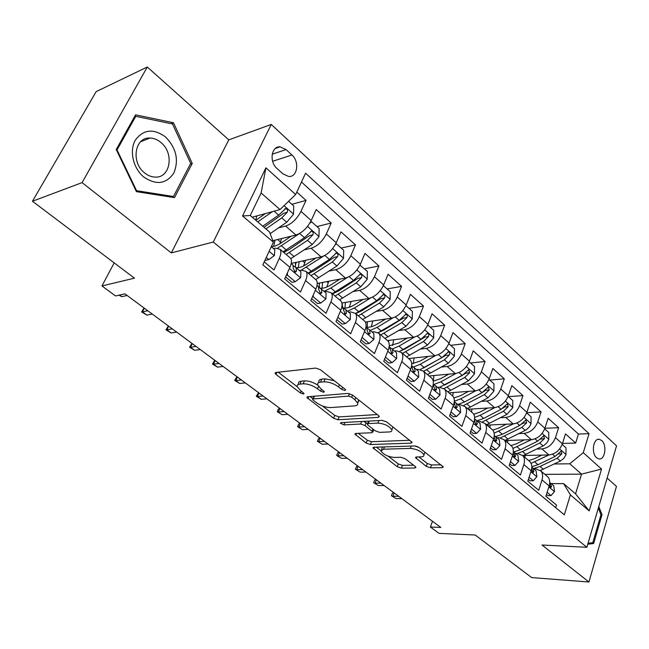 <?xml version="1.0" encoding="UTF-8"?>
<svg xmlns="http://www.w3.org/2000/svg" width="649" height="649" viewBox="0 0 649 649"><rect width="100%" height="100%" fill="white"/><g stroke="black" fill="none" stroke-linecap="round" stroke-linejoin="round"><path stroke-width="0.97" d="M344.911 390.471L345.576 389.862L344.944 389.084L320.346 369.687L315.682 368.08L275.874 372.469L275.079 373.272L276.085 374.473L300.39 392.969L303.456 394.04L304.04 393.497L300.284 390.341L297.234 386.682C296.909 385.23 297.802 384.386 299.911 384.135L303.172 383.819C307.877 383.754 312.656 385.417 317.515 388.792L320.63 391.201L323.77 392.296L324.395 391.72L320.63 388.516L317.645 384.857C317.296 383.324 318.253 382.423 320.492 382.156L323.892 381.831C328.775 381.758 333.667 383.445 338.567 386.901L341.699 389.368L344.911 390.471M601.728 440.549L599.278 439.316C593.267 438.002 591.004 453.253 596.585 457.74L598.962 458.932C605.006 460.222 607.245 445.1 601.728 440.549M426.223 466.323L430.482 467.815L442.237 467.678L443.316 466.947L419.035 447.494L414.646 445.96L373.962 447.242L373.037 447.924L397.269 466.704L401.406 468.164L414.914 468.002L415.92 467.329L415.206 466.469L405.244 458.778L401.009 457.294L394.284 457.44C387.867 456.726 383.445 454.6 381.012 451.047L383.543 449.205L410.33 448.418C416.918 449.092 421.444 451.242 423.911 454.876C424.162 456.109 423.229 456.766 421.112 456.855L416.553 456.953L415.522 457.675L426.223 466.323L427.269 463.467L431.52 464.96L441.004 464.822M82.09 182.604L171.304 252.899L228.789 139.851L147.299 67.001L82.09 182.604L32.45 201.263L134.457 278.161L101.95 285.958L115.563 295.952L124.941 293.851L440.801 527.434L430.417 527.02L439.089 533.389L475.19 535.011L531.661 577.578L588.935 581.999L616.461 486.426L607.123 478.07M171.304 252.899L213.294 242.045L586.866 547.294L542.012 545.022L588.935 581.999M378.335 417.388L379.332 416.561L378.505 415.547L352.464 395.014L347.888 393.424L307.74 396.758L306.904 397.521L333.61 418.256L337.91 419.757L378.335 417.388L378.911 415.904M386.577 421.907L412.107 442.367L411.06 443.145L370.401 444.533L366.19 443.048L354.962 434.149L355.863 433.443L371.95 432.721L372.899 431.974L365.03 425.533L360.666 424.016L343.97 424.908L340.376 423.148L341.001 422.645L382.099 420.349L386.577 421.907M32.45 201.263L96.174 91.623L147.299 67.001M562.496 443.437L575.663 443.048L565.49 433.897L562.383 443.802L555.455 437.645C552.721 444.314 548.218 448.07 541.947 448.889L536.869 449.027M544.909 428.283L558.619 427.707L548.145 418.281L544.917 428.275L537.778 421.931C534.963 428.673 530.411 432.494 524.132 433.402L518.949 433.605M526.769 412.699L541.063 411.904L530.265 402.193L526.915 412.269L519.565 405.73C516.661 412.537 512.061 416.439 505.774 417.445L500.476 417.721M508.394 396.628L522.964 395.622L511.842 385.603L508.362 395.776L500.777 389.035C497.783 395.906 493.135 399.889 486.839 400.985L481.42 401.35M489.744 380.054L504.305 378.829L492.834 368.502L489.216 378.756L481.388 371.796C478.305 378.74 473.608 382.813 467.312 384.005L461.755 384.459M470.501 362.961L485.063 361.509L473.218 350.849L469.462 361.193L461.382 354.005C458.202 361.022 453.456 365.184 447.153 366.482L441.458 367.042M450.649 345.333L465.195 343.629L452.97 332.621L449.059 343.061L440.72 335.638C437.434 342.721 432.64 346.972 426.336 348.383L420.495 349.065M430.165 327.128L444.687 325.165L432.056 313.8L427.991 324.322L419.359 316.655C415.977 323.81 411.133 328.159 404.83 329.684L398.827 330.503M409 308.332L423.489 306.093L410.436 294.346L406.209 304.957L397.285 297.031C393.789 304.259 388.889 308.705 382.602 310.36L376.412 311.325M387.137 288.91L401.585 286.379L388.086 274.227L383.681 284.927L374.449 276.725C370.83 284.035 365.882 288.578 359.603 290.371L353.226 291.506M364.535 268.824L378.927 265.985L364.957 253.41L360.365 264.208L350.817 255.714C347.069 263.096 342.072 267.753 335.809 269.684L329.213 271.014M341.155 248.056L355.482 244.884L341.009 231.863L336.231 242.742L326.333 233.948C322.464 241.404 317.402 246.174 311.163 248.259L304.332 249.816M316.947 226.558L331.201 223.029L316.209 209.546L311.22 220.514C307.269 228.018 302.183 232.861 295.952 235.035L272.823 240.69M264.224 261.872L273.959 269.976L279.297 258.399C281.114 254.286 281.366 251.252 280.052 249.289L275.379 248.129L273.521 248.567M289.47 257.288L290.59 258.245C291.928 260.225 291.709 263.259 289.925 267.356L284.676 278.892L300.463 292.026L305.574 280.555C307.31 276.482 307.488 273.44 306.109 271.428L301.331 270.146L299.465 270.536M315.106 279.078L316.266 280.068C317.669 282.088 317.523 285.13 315.82 289.186L310.798 300.625L326.017 313.289L330.909 301.915C332.572 297.875 332.677 294.833 331.233 292.788L326.374 291.377L324.5 291.726M339.849 300.106L341.041 301.12C342.51 303.18 342.429 306.223 340.798 310.246L335.979 321.579L350.663 333.797L355.36 322.529C356.95 318.521 356.991 315.479 355.49 313.402L350.557 311.877L348.667 312.185M363.732 320.403L364.957 321.45C366.474 323.543 366.458 326.585 364.9 330.568L360.284 341.796L374.457 353.591L378.967 342.429C380.484 338.462 380.468 335.419 378.911 333.31L373.905 331.688L372.007 331.947M386.804 340.011L388.053 341.082C389.627 343.199 389.676 346.242 388.175 350.2L383.746 361.323L397.439 372.713L401.763 361.655C403.224 357.721 403.151 354.687 401.544 352.545L396.482 350.825L394.576 351.052M409.105 358.97L410.387 360.057C412.01 362.207 412.099 365.241 410.671 369.167L406.42 380.184L419.652 391.201L423.805 380.241C425.2 376.339 425.079 373.305 423.424 371.139L418.313 369.338L416.398 369.524M430.676 377.304L431.983 378.408C433.646 380.582 433.792 383.616 432.421 387.502L428.332 398.421L441.133 409.073L445.125 398.21C446.463 394.349 446.285 391.323 444.597 389.132L439.438 387.242L437.515 387.404M451.55 395.046L452.872 396.166C454.576 398.364 454.771 401.39 453.456 405.244L449.53 416.058L461.918 426.361L465.755 415.611C467.037 411.774 466.818 408.756 465.09 406.55L459.881 404.587L457.967 404.708M471.758 412.22L473.105 413.364C474.841 415.579 475.084 418.589 473.827 422.41L470.046 433.126L482.037 443.105L485.728 432.453C486.961 428.648 486.693 425.639 484.933 423.416L479.692 421.379L477.769 421.477M491.334 428.859L492.696 430.019C494.473 432.25 494.757 435.252 493.548 439.04L489.914 449.652L501.531 459.322L505.084 448.767C506.261 445.003 505.952 442.001 504.168 439.762L498.886 437.661L496.964 437.726M510.309 444.987L511.688 446.155C513.489 448.402 513.813 451.396 512.653 455.152L509.157 465.666L520.417 475.036L523.832 464.579C524.968 460.847 524.627 457.853 522.802 455.606L517.504 453.44L515.582 453.489M528.708 460.62L530.103 461.804C531.937 464.059 532.294 467.053 531.174 470.768L527.807 481.185L538.727 490.271L542.02 479.911C543.108 476.212 542.726 473.235 540.885 470.971L535.555 468.748L533.64 468.773M562.383 443.802C559.673 450.447 555.187 454.162 548.924 454.957L523.435 455.493M544.917 428.275C542.126 434.984 537.599 438.781 531.32 439.657L505.076 440.541M526.915 412.269C524.043 419.051 519.468 422.921 513.181 423.886L486.937 425.119M508.362 395.776C505.401 402.623 500.777 406.574 494.481 407.629L468.245 409.235M489.216 378.756C486.166 385.676 481.493 389.708 475.198 390.86L448.978 392.856M469.462 361.193C466.323 368.178 461.593 372.299 455.29 373.556L429.111 375.974M449.059 343.061C445.822 350.119 441.044 354.33 434.741 355.693L408.619 358.556M427.991 324.322C424.641 331.452 419.822 335.76 413.518 337.237L387.461 340.579M406.209 304.957C402.753 312.161 397.878 316.566 391.582 318.172L365.355 322.05M383.681 284.927C380.111 292.204 375.179 296.715 368.9 298.451L341.909 303.01M360.365 264.208C356.674 271.558 351.693 276.174 345.422 278.048L317.231 283.467M336.231 242.742C332.41 250.173 327.38 254.903 321.125 256.923L291.239 263.413M276.993 168.489L282.94 173.867L288.716 176.479C297.42 177.412 299.749 161.625 291.936 155.006L286.071 149.595L280.043 146.852C271.331 145.944 269.035 161.909 276.993 168.489M213.294 242.045L271.241 124.454L616.55 445.839L586.866 547.294M575.663 443.048L578.437 434.067L589.057 433.678L305.598 173.21L295.66 194.513L280.019 209.57L252.218 217.188M589.057 433.678L583.264 452.661L601.542 469.065L589.178 510.885L570.39 494.895L564.314 514.827L262.837 264.833L273.407 242.199L242.548 215.947L265.92 167.823L295.66 194.513M291.888 204.289L306.036 200.387L300.966 211.396C296.958 218.932 291.847 223.816 285.633 226.063L278.526 227.88M555.682 507.664L556.485 505.052L545.898 496.234L549.143 485.914C550.214 482.231 549.817 479.254 547.967 476.983L546.563 475.79M331.201 223.029L326.333 233.948M355.482 244.884L350.817 255.714M378.927 265.985L374.449 276.725M401.585 286.379L397.285 297.031M423.489 306.093L419.359 316.655M444.687 325.165L440.72 335.638M465.195 343.629L461.382 354.005M485.063 361.509L481.388 371.796M504.305 378.829L500.777 389.035M522.964 395.622L519.565 405.73M541.063 411.904L537.778 421.931M558.619 427.707L555.455 437.645M578.437 434.067L301.485 182.036M306.036 200.387L296.796 192.072M544.852 474.338L581.545 474.135L569.749 463.784L554.27 463.994M280.019 209.57L261.117 192.988L250.254 215.5L269.489 231.961L273.407 242.199M228.789 139.851L271.241 124.454M432.461 521.269L430.417 527.02M114.192 262.886L101.95 285.958M551.163 483.61L563.616 483.627L575.566 493.857L581.545 474.135L601.542 469.065M570.39 494.895L563.616 483.627M569.749 463.784L583.264 452.661M261.117 192.988L265.92 167.823M250.254 215.5L242.548 215.947M589.178 510.885L575.566 493.857M136.42 191.658L174.5 197.629L192.258 163.434L173.478 122.742L135.56 114.824L116.228 149.538L136.42 191.658M587.759 544.235L593.624 543.546L602.004 514.681L598.8 506.504M171.149 123.683L173.478 122.742M190.311 164.124L192.258 163.434M600.917 514.657L602.004 514.681M588.043 543.278L593.624 543.546M334.365 380.736L325.157 378.829L323.892 381.831M318.562 382.691L318.894 381.88C318.554 380.346 319.511 379.438 321.758 379.162L325.157 378.829M317.71 385.084C312.996 382.147 308.567 380.744 304.43 380.874L303.172 383.819M298.118 384.614L298.491 383.762C298.167 382.31 299.059 381.45 301.168 381.198L304.43 380.874M278.234 372.21L297.25 386.731M322.431 405.966L334.779 415.401L339.078 416.901L377.256 414.557M310.117 396.563L312.956 398.729M351.685 397.212L348.497 396.109L313.232 398.948L312.631 399.484L313.272 400.255L316.485 402.704C321.166 405.933 325.83 407.556 330.479 407.58L354.646 405.868C357.015 405.649 358.037 404.765 357.704 403.199L354.922 399.768L351.685 397.212L352.553 395.079M313.921 396.247L312.818 399.054M357.461 402.583L358.848 400.044M409.9 440.298L371.504 441.709L370.401 444.533M358.272 433.337L367.293 440.233L371.504 441.709M367.602 423.748L363.618 421.379M389.165 431.95C391.217 431.812 392.11 431.114 391.85 429.849C389.238 425.955 384.565 423.708 377.848 423.091L368.308 423.602L367.358 424.373L368.178 425.371L375.252 430.855L379.608 432.38L389.165 431.95M392.369 428.494L392.994 426.969M386.293 421.696L381.807 420.365M368.527 421.104L367.585 423.789M418.865 456.904L427.269 463.467M424.446 453.416L425.03 452.223M417.997 446.845L415.238 445.985M382.472 446.974L381.539 449.684M388.224 456.215L398.316 463.921L402.453 465.382L413.591 465.219M376.379 447.169L380.963 450.666M265.417 213.57L255.852 220.295M272.304 211.688L257.734 221.901M288.57 201.344L293.746 205.944L293.526 214.267L286.736 222.218L270.138 233.656M255.763 220.214L256.728 215.947M265.912 228.902L281.78 217.894L287.231 212.272C287.961 210.317 287.458 209.075 285.722 208.532L278.632 215.143L262.756 226.201M287.231 212.272L283.759 213.205L264.005 227.272M266.268 257.475L268.791 259.584L274.389 255.544L274.835 249.678L274.227 249.127M265.149 259.876L265.652 260.298L268.791 259.584M119.619 295.044L121.809 296.658L127.139 295.482M121.809 296.658L118.913 295.198M165.503 136.923C153.302 128.21 143.202 129.354 135.203 140.354C129.151 151.103 133.296 168.545 143.891 177.096C156.393 185.436 166.395 184.032 173.908 172.902C179.043 159.946 176.236 147.948 165.503 136.923M160.92 142.504C157.52 139.649 153.878 138.164 150 138.042C134.781 136.842 130.684 162.388 144.565 172.861C147.85 175.514 151.322 176.926 154.981 177.088C170.354 178.37 174.549 153.196 160.92 142.504M173.461 196.509L136.574 190.701L117.039 149.935L135.746 116.325L172.48 123.959L190.692 163.386L173.461 196.509L171.466 197.15M136.047 190.879L136.574 190.701M116.52 150.146L117.039 149.935M134.4 116.909L135.746 116.325M598.337 508.078L600.95 514.722L592.813 542.686L588.051 543.237M291.125 236.22L281.666 242.645C277.707 245.298 274.276 246.604 271.355 246.579M299.449 233.583L277.804 247.983M310.409 222.136L311.625 221.828L319.154 228.513L318.959 236.715L312.283 244.511L290.825 258.602M279.897 243.773L281.658 238.532M311.625 221.828L309.857 223.094M286.144 254.465L307.496 240.341L312.883 234.841C313.597 232.942 313.126 231.734 311.471 231.206L304.462 237.688L283.094 251.877M312.883 234.841L309.378 235.684L289.535 249.378L283.727 252.412M273.675 246.352L275.054 240.146M315.958 258.042L306.75 264.111C302.702 266.723 299.189 267.948 296.204 267.769M323.729 256.014L301.233 270.162M335.622 244.024L336.409 243.846L343.678 250.295L343.508 258.375L336.928 266.025L315.665 279.557M303.643 265.903L305.63 260.281M336.409 243.846L335.249 244.714M311.033 275.622L332.312 261.993L337.634 256.615C338.324 254.773 337.886 253.589 336.304 253.069L329.384 259.438L308.097 273.124M296.228 262.326L295.327 265.441M295.514 262.48L295.555 267.161M337.634 256.615L334.105 257.369L314.343 270.609L308.535 273.497M298.216 267.696L299.205 261.677M339.954 279.094L330.974 284.83C326.901 287.385 323.348 288.521 320.306 288.237M347.475 277.431L330.876 288.002L324.013 291.312M359.919 265.181L367.358 271.339L367.212 279.289L360.73 286.801L339.557 299.862M326.812 287.028L328.767 281.244M360.341 265.1L359.724 265.579M335.079 296.058L356.277 282.907L361.525 277.642C362.207 275.849 361.785 274.697 360.276 274.186L353.445 280.433L332.239 293.64M319.608 283.005L319.121 284.797M319.227 283.078L319.543 287.775M361.525 277.642L357.988 278.316L338.316 291.109L332.507 293.875M321.977 288.261L322.634 282.429M363.164 299.416L354.386 304.86C350.144 307.431 346.452 308.47 343.313 307.975M370.538 298.029L354.354 308.024L347.499 311.196M383.364 285.649L390.236 291.661L390.106 299.497L383.737 306.872L362.645 319.486M349.357 307.285L351.125 301.452M358.321 315.812L379.422 303.107L384.614 297.956C385.271 296.204 384.881 295.084 383.437 294.589L376.688 300.722L355.571 313.475M342.291 302.953L342.161 303.432M342.185 302.969L342.51 306.904M384.614 297.956L381.06 298.556L361.485 310.928L355.684 313.564M344.992 308.105L345.341 302.434M287.466 272.758L287.41 275.152L295.238 281.707L300.625 277.642L300.917 271.761L300.284 271.193M285.576 276.912L292.074 282.331L295.238 281.707M292.31 264.443L292.934 265.003L293.348 268.605L295.271 272.142L296.463 271.233L296.033 267.631L293.348 265.83M144.281 308.153L142.415 311.828L147.802 310.757M146.869 315.106L141.644 311.926L142.415 311.828L146.869 315.106L152.264 314.059M141.644 311.926L144.037 307.975M287.41 275.152L286.274 275.387M313.232 295.084L313.191 296.715L320.744 303.034L325.92 298.946L326.082 293.064L325.425 292.48M311.658 298.662L317.556 303.586L320.744 303.034M317.726 285.966L318.375 286.542L318.886 290.16L320.728 293.624L321.888 292.699L321.369 289.073L318.797 287.32M168.635 326.163L166.834 329.806L172.285 328.873M171.149 332.986L165.982 329.838L166.834 329.806L171.149 332.986L176.617 332.069M165.982 329.838L168.351 325.96M313.191 296.715L312.453 296.844M338.08 316.631L338.064 317.515L345.357 323.616L350.338 319.511L350.371 313.629L349.697 313.021M336.807 319.632L342.153 324.094L345.357 323.616M342.266 306.734L345.292 314.343L346.428 313.418L345.82 309.776L343.353 308.056M192.25 343.629L190.514 347.239L196.022 346.42M194.7 350.322L189.581 347.207L190.514 347.239L194.7 350.322L200.225 349.527M189.581 347.207L191.926 343.394M362.077 337.423L369.119 343.483L373.913 339.362L373.832 333.489L373.134 332.872M361.071 339.873L365.898 343.897L369.119 343.483M366.644 327.404L365.971 326.828L366.644 327.404L367.318 331.055L369.013 334.357L370.117 333.416L369.435 329.765L367.058 328.086M215.152 360.568L213.48 364.154L219.046 363.448M217.537 367.139L212.483 364.057L213.48 364.154L217.537 367.139L223.118 366.458M212.483 364.057L214.795 360.309M385.611 319.048L377.02 324.224C373.061 326.561 369.541 327.55 366.466 327.201M392.905 317.88L377.053 327.388L370.206 330.422M405.933 305.606L412.358 311.309L412.245 319.032L405.974 326.277L384.979 338.47M371.269 326.763L372.769 320.955M380.793 334.908L401.804 322.642L406.931 317.596C407.572 315.885 407.199 314.789 405.82 314.303L399.159 320.33L378.213 332.613M406.931 317.596L403.362 318.115L383.884 330.098L378.391 332.531M367.285 327.266L367.366 321.75M385.425 357.112L392.077 362.677L396.693 358.548L396.498 352.675L395.793 352.05M384.508 359.416L388.84 363.026L392.077 362.677M389.189 346.42L391.931 353.697L393.01 352.74L392.247 349.081L389.96 347.442M237.388 377.012L235.765 380.565L241.387 379.965M239.708 383.47L234.703 380.411L235.765 380.565L239.708 383.47L245.338 382.886M234.703 380.411L236.999 376.72M407.345 338.032L398.924 342.956L389.246 345.82M414.581 337.042L399.013 346.12L392.199 349.016M427.723 324.962L433.751 330.325L433.662 337.926L427.48 345.049L406.59 356.836M392.556 345.536L393.756 339.768M402.542 353.389L423.448 341.528L428.51 336.588C429.135 334.916 428.794 333.846 427.472 333.367L420.885 339.297L399.857 351.255M428.51 336.588L424.933 337.042L405.568 348.643L401.163 350.655M388.564 341.861L388.727 340.417M408.026 376.014L414.265 381.239L418.719 377.101L418.418 371.236L417.696 370.595M407.15 378.294L411.02 381.523L414.265 381.239M411.701 365.549L412.521 369.216L414.094 372.388L415.133 371.423L414.305 367.756L412.099 366.158M258.975 392.969L257.41 396.498L263.072 396.004M261.231 399.313L256.282 396.288L257.41 396.498L261.231 399.313L266.901 398.835M256.282 396.288L258.545 392.661M428.381 356.39L420.122 361.087L411.677 363.797M435.584 355.563L420.26 364.251L413.445 367.026M448.808 343.694L454.462 348.724L454.389 356.22L448.297 363.213L427.521 374.619M413.218 363.643L414.143 357.948M423.594 371.285L444.395 359.806L449.4 354.962C450.008 353.34 449.684 352.293 448.418 351.823L441.92 357.648L420.471 369.419M449.4 354.962L445.814 355.36L423.318 368.129M409.381 359.205L409.446 358.467M429.881 394.292L435.73 399.184L440.022 395.046L439.624 389.189L438.886 388.532M429.03 396.547L432.477 399.419L435.73 399.184M433.297 383.908L434.011 387.356L435.528 390.463L436.542 389.497L435.649 385.822L433.516 384.257M279.938 408.481L278.429 411.977L284.124 411.571M282.145 414.711L277.245 411.717L282.145 414.711L287.856 414.33M277.245 411.717L278.372 409.13L279.484 408.14M448.759 374.157L440.647 378.651L433.208 381.15M455.947 373.475L440.841 381.815L433.881 384.5M469.219 361.826L474.524 366.539L474.468 373.929L468.456 380.809L447.786 391.85M433.289 381.141L433.962 375.528M444.062 388.589L464.676 377.507L469.625 372.761L468.692 369.687L462.283 375.414L439.722 387.226M469.625 372.761L466.039 373.094L444.914 384.954M451.014 411.969L456.498 416.553L460.636 412.407L460.157 406.566L459.411 405.901M450.203 414.2L453.237 416.731L456.498 416.553M455.557 402.648L454.268 401.804L454.803 404.911L456.271 407.961L457.253 406.98L456.304 403.305L455.557 402.648M300.317 423.546L298.848 427.01L304.584 426.701M302.466 429.679L297.615 426.709L302.466 429.679L308.21 429.378M297.615 426.709L298.702 424.138L299.838 423.189M468.513 391.371L460.547 395.671L453.886 397.959M475.685 390.812L460.782 398.827L454.308 401.293M488.981 379.381L493.954 383.802L493.913 391.087L487.991 397.853L467.434 408.546M452.718 396.036L453.213 392.54M463.751 405.414L484.324 394.657L489.216 390L488.34 386.991L482.004 392.629L464.506 401.999L457.732 404.514M489.216 390L485.622 390.276L482.791 392.166M471.474 429.078L476.609 433.37L480.601 429.224L480.033 423.399L479.278 422.726M470.695 431.285L473.348 433.5L476.609 433.37M474.565 419.246L474.938 421.915L476.358 424.9L477.307 423.919L476.309 420.236L474.589 418.938M320.119 438.197L318.708 441.636L324.468 441.409M322.22 444.224L317.426 441.279L322.22 444.224L327.988 444.013M317.426 441.279L318.472 438.732L319.616 437.824M487.667 408.043L479.83 412.172L473.738 414.281M494.83 407.596L480.114 415.311L474.614 417.469M508.135 396.393L512.791 400.53L512.759 407.726L506.926 414.378L486.482 424.738M471.572 412.058L471.928 409.008M482.621 421.801L503.373 411.279L508.199 406.712L507.372 403.767L501.117 409.308L483.724 418.394L476.966 420.795M508.199 406.712L504.614 406.931L502.724 408.286M491.285 445.644L496.087 449.66L499.949 445.522L499.3 439.706L498.537 439.032M490.53 447.834L492.826 449.749L496.087 449.66M494.205 436.201L494.441 438.383L495.812 441.312L496.745 440.322L495.69 436.647L494.27 435.536M339.386 452.442L338.015 455.849L343.808 455.712M341.431 458.364L336.685 455.46L341.431 458.364L347.231 458.243M336.685 455.46L337.699 452.929L338.859 452.045M506.252 424.211L498.537 428.17L492.802 430.133M513.4 423.87L494.14 433.175M526.696 412.886L531.06 416.763L531.044 423.854L529.203 427.147L525.828 430.109L504.963 440.444M489.873 427.61L490.117 424.965M500.63 437.783L521.845 427.399L526.615 422.913L525.828 420.033L519.654 425.484L502.358 434.295L495.641 436.599M526.615 422.913L523.029 423.083L521.764 424.089M510.479 461.69L514.973 465.447L518.697 461.317L517.983 455.517L517.204 454.835M509.757 463.865L511.704 465.495L514.973 465.447M513.229 452.718L514.673 457.221L515.574 456.223L514.479 452.548L513.335 451.623M358.126 466.298L356.796 469.681L362.613 469.616M360.13 472.131L355.425 469.251L360.13 472.131L365.947 472.083M355.425 469.251L356.415 466.745L357.575 465.893M524.287 439.892L516.685 443.697L511.006 445.571M531.426 439.649L512.953 448.459M544.706 428.884L548.778 432.51L548.778 439.503L546.977 442.764L543.635 445.668L522.899 455.687M507.64 442.715L507.802 440.444M517.391 453.448L522.583 451.542L539.757 443.032L544.479 438.627L543.732 435.804L537.64 441.182L520.449 449.725L513.789 451.923M544.479 438.627L540.471 439.146M529.081 477.25L533.283 480.763L536.885 476.634L536.098 470.858L535.311 470.16M528.383 479.4L530.022 480.763L533.283 480.763M531.653 468.854L532.967 472.642L533.843 471.645L532.699 467.978L531.815 467.223M376.363 479.789L375.081 483.148L380.914 483.156M378.318 485.525L373.67 482.678L378.318 485.525L384.159 485.549M373.67 482.678L374.627 480.187L375.795 479.36M541.793 455.111L534.305 458.77L528.651 460.571M541.947 448.889L548.924 454.957L531.085 463.329M562.172 444.403L565.985 447.794L565.993 454.698L563.827 458.405L560.395 461.041L540.39 470.46M524.911 457.391L525.009 455.46M533.405 468.578L540.082 466.469L557.15 458.21L561.815 453.886L561.109 451.12L555.09 456.409L538.005 464.7L531.823 466.745M547.123 492.331L551.042 495.617L554.53 491.488L553.678 485.736L552.883 485.038M546.45 494.465L547.78 495.576L551.042 495.617M549.468 484.681L550.717 487.61L551.561 486.612L549.744 482.353M394.13 492.924L392.88 496.25L398.737 496.331M396.036 498.57L391.428 495.747L396.036 498.57L401.893 498.659M391.428 495.747L392.353 493.281L393.537 492.486M531.32 439.657L524.132 433.402M513.181 423.886L505.774 417.445M494.481 407.629L486.839 400.985M475.198 390.86L467.312 384.005M455.29 373.556L447.153 366.482M434.741 355.693L426.336 348.383M413.518 337.237L404.83 329.684M391.582 318.172L382.602 310.36M368.9 298.451L359.603 290.371M345.422 278.048L335.809 269.684M321.125 256.923L311.163 248.259M295.952 235.035L285.633 226.063M289.925 267.356L279.297 258.399M549.143 485.914L542.02 479.911M531.174 470.768L523.832 464.579M512.653 455.152L505.084 448.767M493.548 439.04L485.728 432.453M473.827 422.41L465.755 415.611M453.456 405.244L445.125 398.21M432.421 387.502L423.805 380.241M410.671 369.167L401.763 361.655M388.175 350.2L378.967 342.429M364.9 330.568L355.36 322.529M340.798 310.246L330.909 301.915M315.82 289.186L305.574 280.555M311.22 220.514L300.966 211.396M272.207 154.194L286.071 149.595M272.612 161.277L291.936 155.006M339.451 384.752L338.567 386.901M321.758 379.162L320.492 382.156M321.482 389.173L320.63 391.201M318.497 386.455L317.515 388.792M301.168 381.198L299.911 384.135M301.209 391.047L300.39 392.969M277.026 372.339L276.085 374.473M342.583 387.218L341.699 389.368M339.078 416.901L337.91 419.757M334.779 415.401L333.61 418.256M308.656 396.685L307.829 398.632M349.511 393.61L348.497 396.109M314.384 396.206L313.232 398.948M355.79 397.626L354.922 399.768M411.612 441.669L411.06 443.145M367.293 440.233L366.19 443.048M356.455 433.418L355.774 435.122M372.875 429.013L372.096 431.001M366.174 422.637L365.03 425.533M361.671 421.485L360.666 424.016M344.976 422.418L343.97 424.908M378.846 420.528L377.848 423.091M369.313 421.063L368.308 423.602M416.845 456.945L416.244 458.551M411.206 446.074L410.33 448.418M384.427 446.918L383.543 449.205M415.417 466.639L414.914 468.002M402.453 465.382L401.406 468.164M398.316 463.921L397.269 466.704M374.449 447.226L373.816 448.857M442.756 466.209L442.237 467.678M431.52 464.96L430.482 467.815M293.535 214.065L284.051 205.692M278.632 215.143L274.105 211.193M286.736 222.218L281.78 217.894M269.14 251.333L274.251 255.641M318.967 236.512L307.537 226.42M277.61 239.522L280.603 242.085M286.274 249.946L281.423 245.809M294.111 256.631L289.316 252.542M304.462 237.688L299.635 233.478M312.283 244.511L307.496 240.341M343.516 258.172L332.645 248.575M302.645 260.93L304.811 262.78M311.26 271.266L306.579 267.274M318.837 277.723L314.205 273.773M329.384 259.438L324.816 255.455M336.928 266.025L332.312 261.993M367.212 279.086L356.877 269.968M326.836 281.617L328.216 282.802M335.403 291.855L330.876 288.002M342.713 298.102L338.243 294.281M353.445 280.433L349.121 276.661M360.73 286.801L356.277 282.907M390.114 299.294L380.282 290.614M350.209 301.607L350.858 302.166M358.727 311.755L354.354 308.024M365.801 317.791L361.469 314.1M376.688 300.722L372.591 297.145M383.737 306.872L379.422 303.107M289.438 268.426L300.495 277.74M294.297 271.68L296.463 271.233M315.349 290.257L325.798 299.051M319.722 293.097L321.888 292.699M340.344 311.301L350.217 319.608M344.262 313.759L346.428 313.418M364.47 331.615L373.792 339.468M367.967 333.708L370.117 333.416M412.253 318.837L402.891 310.571M381.279 330.998L377.053 327.388M388.118 336.831L383.94 333.262M399.159 320.33L395.282 316.947M405.974 326.277L401.804 322.642M387.769 351.231L396.58 358.654M390.885 352.991L393.01 352.74M433.67 337.74L424.754 329.87M403.102 349.616L399.013 346.12M409.722 355.263L405.674 351.807M420.885 339.297L417.218 336.093M427.48 345.049L423.448 341.528M410.273 370.19L418.605 377.207M413.04 371.626L415.133 371.423M454.397 356.033L445.904 348.537M424.227 367.634L420.26 364.251M430.636 373.102L426.709 369.76M441.92 357.648L438.44 354.614M448.297 363.213L444.395 359.806M432.039 388.516L439.908 395.144M434.481 389.66L436.542 389.497M474.468 373.743L466.38 366.604M444.679 385.084L440.841 381.815M450.893 390.382L447.096 387.145M462.283 375.414L458.981 372.542M468.456 380.809L464.676 377.507M453.091 406.25L460.539 412.513M455.233 407.11L457.253 406.98M493.913 390.909L486.206 384.103M464.506 401.999L460.782 398.827M470.525 407.134L466.842 403.994M482.004 392.629L478.881 389.903M487.991 397.853L484.324 394.657M473.47 423.408L480.503 429.33M475.328 424.016L477.307 423.919M512.759 407.54L505.417 401.058M483.724 418.394L480.114 415.311M489.557 423.375L485.987 420.325M501.117 409.308L498.156 406.728M506.926 414.378L503.373 411.279M493.208 440.022L499.852 445.62M494.806 440.387L496.745 440.322M531.044 423.675L524.043 417.494M502.358 434.295L498.862 431.309M508.021 439.122L504.557 436.169M519.654 425.484L516.847 423.043M525.284 430.401L521.845 427.399M512.329 456.125L518.608 461.415M513.684 456.263L515.574 456.223M548.778 439.332L542.102 433.435M520.449 449.725L517.05 446.828M525.941 454.414L522.583 451.542M537.64 441.182L534.979 438.862M543.099 445.952L539.757 443.032M530.866 471.734L536.796 476.731M531.985 471.661L533.843 471.645M565.993 454.519L559.633 448.905M538.005 464.7L534.711 461.893M543.343 469.259L540.082 466.469M555.09 456.409L552.575 454.219M560.395 461.041L557.15 458.21M558.351 453.959L561.815 453.886M548.843 486.872L554.441 491.593M549.752 486.604L551.561 486.612M598.151 439.349L599.278 439.316M290.59 258.245L280.052 249.289M316.266 280.068L306.109 271.428M341.041 301.12L331.233 292.788M364.957 321.45L355.49 313.402M388.053 341.082L378.911 333.31M410.387 360.057L401.544 352.545M431.983 378.408L423.424 371.139M452.872 396.166L444.597 389.132M473.105 413.364L465.09 406.55M492.696 430.019L484.933 423.416M511.688 446.155L504.168 439.762M530.103 461.804L522.802 455.606M547.967 476.983L540.885 470.971M275.371 148.426L280.043 146.852M275.371 372.607L275.079 373.272M307.164 396.912L306.904 397.521M358.905 400.214L357.704 403.199M355.173 433.613L354.962 434.149M373.783 429.719L372.899 431.974M392.961 426.945L391.85 429.849M415.717 457.147L415.522 457.675M424.925 452.142L423.911 454.876M373.24 447.412L373.037 447.924M284.822 208.783L285.722 208.532M274.835 249.678L271.306 246.693M140.565 141.798L150 138.042M310.66 231.401L311.471 231.206M335.574 253.232L336.304 253.069M359.627 274.316L360.276 274.186M382.845 294.687L383.437 294.581M300.917 271.761L296.033 267.631M292.934 265.003L291.214 263.551M326.082 293.064L321.369 289.073M318.375 286.542L317.028 285.406M350.371 313.629L345.82 309.776M342.932 307.326L341.934 306.482M373.832 333.489L369.435 329.765M405.292 314.384L405.82 314.303M396.498 352.675L392.247 349.081M426.993 333.432L427.472 333.367M418.418 371.236L414.305 367.756M447.98 351.872L448.418 351.823M439.624 389.189L435.649 385.822M460.157 406.566L456.304 403.305M480.033 423.399L476.309 420.236M499.3 439.706L495.69 436.647M517.983 455.517L514.479 452.548M536.098 470.858L532.699 467.978M553.678 485.736L550.376 482.945"/></g></svg>
